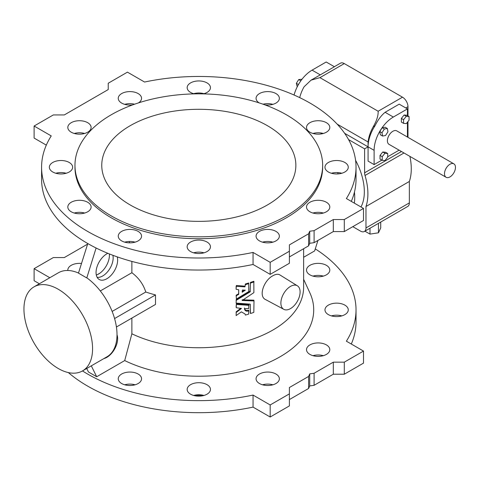 <?xml version="1.0" encoding="UTF-8"?>
<svg xmlns="http://www.w3.org/2000/svg" width="479" height="479" viewBox="0 0 479 479"><rect width="100%" height="100%" fill="white"/><g stroke="black" fill="none" stroke-linecap="round" stroke-linejoin="round"><path stroke-width="0.72" d="M303.626 279.305L309.847 292.795A114.906 66.341 180 0 1 260.342 365.896A114.906 66.341 180 0 1 124.708 360.573L96.692 376.745L88.459 371.991L86.723 368.489M100.309 290.951L131.875 272.725L131.875 261.414M129.156 241.47L129.695 242.859M96.111 248.008L86.813 277.826A48.523 28.016 -120 0 1 117.008 334.593A48.523 28.016 -120 0 1 106.955 356.807L82.526 370.908A48.523 28.016 -120 0 0 92.573 348.694A48.523 28.016 -120 0 0 71.395 299.86A48.523 28.016 -120 0 0 34.003 286.861A48.523 28.016 -120 0 0 33.997 342.892A48.523 28.016 -120 0 0 82.526 370.908M117.229 256.87A15.262 8.814 -60 0 1 112.032 274.222A15.262 8.814 -60 0 1 98.764 279.203A15.262 8.814 -60 0 1 97.009 266.839A15.262 8.814 -60 0 1 106.847 253.822A15.262 8.814 -60 0 1 107.829 253.307M272.892 384.799A11.646 6.724 0 0 0 262.534 384.799M323.337 355.675A11.646 6.724 0 0 0 312.979 355.675M308.608 376.434L308.608 388.475L309.709 385.942L314.098 385.308L333.312 374.213L344.293 374.213L363.507 363.118L363.507 351.077L344.293 362.166L333.312 362.166L314.098 373.261L309.709 373.895L308.608 376.434L289.394 387.523L289.394 393.864L270.18 404.959L253.05 395.067A157.226 90.77 180 0 1 82.484 370.938M308.608 388.475L289.394 399.57M289.394 393.864L289.394 405.911L270.18 417.005L253.05 407.114A157.226 90.77 180 0 1 68.359 372.584M87.603 244.116L64.3 257.57L53.325 257.57L34.105 268.665L34.105 280.706L39.38 283.754M315.284 248.9A157.226 90.77 180 0 1 356.029 309.871L356.029 321.912A157.226 90.77 180 0 1 351.299 344.024M323.337 276.108A11.646 6.724 0 0 0 312.979 276.108M203.988 395.456A11.646 6.724 0 0 0 195.791 394.983A11.646 6.724 0 0 0 193.63 395.456M135.078 384.799A11.646 6.724 0 0 0 132.917 384.326A11.646 6.724 0 0 0 124.726 384.799M341.802 315.889A11.646 6.724 0 0 0 331.444 315.889M275.952 383.529A11.646 6.724 0 0 0 279.359 378.775A11.646 6.724 0 0 0 267.713 372.051A11.646 6.724 0 0 0 256.067 378.775A11.646 6.724 0 0 0 263.258 384.984A11.646 6.724 0 0 0 275.952 383.529M326.391 354.406A11.646 6.724 0 0 0 329.803 349.652A11.646 6.724 0 0 0 318.158 342.928A11.646 6.724 0 0 0 306.512 349.652A11.646 6.724 0 0 0 313.703 355.861A11.646 6.724 0 0 0 326.391 354.406M317.942 240.452L314.649 250.912L303.626 257.277M356.029 309.871A157.226 90.77 180 0 1 346.377 341.186L363.507 351.077M34.105 268.665L49.816 277.73M326.391 274.838A11.646 6.724 0 0 0 329.803 270.084A11.646 6.724 0 0 0 318.158 263.36A11.646 6.724 0 0 0 306.512 270.084A11.646 6.724 0 0 0 313.703 276.299A11.646 6.724 0 0 0 326.391 274.838M81.508 263.468A11.646 6.724 0 0 0 67.814 270.084A11.646 6.724 0 0 0 67.832 270.491M207.042 394.187A11.646 6.724 0 0 0 210.455 389.433A11.646 6.724 0 0 0 198.809 382.709A11.646 6.724 0 0 0 187.163 389.433A11.646 6.724 0 0 0 194.354 395.648A11.646 6.724 0 0 0 207.042 394.187M138.138 383.529A11.646 6.724 0 0 0 141.55 378.775A11.646 6.724 0 0 0 129.899 372.051A11.646 6.724 0 0 0 118.253 378.775A11.646 6.724 0 0 0 125.444 384.984A11.646 6.724 0 0 0 138.138 383.529M344.856 314.625A11.646 6.724 0 0 0 348.269 309.871A11.646 6.724 0 0 0 336.623 303.147A11.646 6.724 0 0 0 324.978 309.871A11.646 6.724 0 0 0 332.163 316.08A11.646 6.724 0 0 0 344.856 314.625M286.376 215.885A123.839 71.497 180 0 1 151.418 231.387A123.839 71.497 180 0 1 74.969 165.333A123.839 71.497 180 0 1 198.809 93.836A123.839 71.497 180 0 1 322.648 165.333A123.839 71.497 180 0 1 286.376 215.885M267.432 204.952A97.051 56.031 180 0 1 161.668 217.095A97.051 56.031 180 0 1 101.758 165.333A97.051 56.031 180 0 1 198.809 109.296A97.051 56.031 180 0 1 295.86 165.333A97.051 56.031 180 0 1 267.432 204.952M264.827 384.308A123.839 71.497 180 0 1 263.055 384.936M203.264 395.265A123.839 71.497 180 0 1 194.354 395.265M134.557 384.936A123.839 71.497 180 0 1 132.791 384.308M407.437 115.589L407.437 108.907L393.331 117.05L385.098 112.296C381.272 115.415 377.931 119.882 375.063 125.696A27.177 15.687 120 0 0 368.076 146.843L364.609 148.849L364.609 172.811A7.766 4.485 -120 0 0 365.022 175.476A53.57 30.931 60 0 1 365.98 206.503L365.98 227.932A7.766 4.485 60 0 1 364.369 231.489A7.766 4.485 60 0 1 360.489 231.1L352.801 226.663M364.609 148.849L348.562 139.587M360.968 206.97A48.523 28.016 -120 0 0 355.574 160.291M334.342 66.707L340.413 63.198A7.766 4.485 60 0 1 344.293 63.587L319.942 77.646L311.045 80.155L334.42 66.749L326.181 61.995L312.08 70.138A27.177 15.687 120 0 0 294.064 95.016M382.212 160.339L380.021 159.07L380.021 155.412L382.763 151.993L385.511 152.238L387.703 153.508L384.96 153.262L382.212 156.675L382.212 160.339L384.96 160.585L387.703 157.166L387.703 153.508M403.563 123.354L401.366 122.091L401.366 118.427L404.114 115.014L406.857 115.259L409.054 116.529L406.312 116.283L403.563 119.696L403.563 123.354L406.312 123.6L409.054 120.187L409.054 116.529M393.331 117.05A27.177 15.687 120 0 0 374.117 150.334L374.117 164.596L381.853 160.13M387.703 156.753L399.115 150.161M407.437 137.036L407.437 122.199M453.858 163.836L396.762 130.875A7.766 4.485 120 0 0 389.002 135.353A7.766 4.485 120 0 0 389.002 144.323L446.099 177.284A7.766 4.485 120 0 0 449.979 176.901A7.766 4.485 120 0 0 455.05 170.057A7.766 4.485 120 0 0 453.858 163.836A7.766 4.485 120 0 0 446.099 168.321A7.766 4.485 120 0 0 446.099 177.284M382.553 136.042L380.356 134.773L379.775 131.515L382.176 127.743L385.17 127.228L387.367 128.498L384.374 129.007L381.967 132.779L382.553 136.042L385.541 135.527L387.948 131.755L387.367 128.498M375.063 125.696L373.237 126.749A26.788 15.466 120 0 0 368.076 141.97L368.076 161.112L374.117 164.596M344.293 63.587L402.492 97.183A7.766 4.485 60 0 1 407.976 106.691L407.976 115.906M407.976 121.522L407.976 137.347M299.704 97.614A26.788 15.466 -60 0 1 304.063 86.813L311.045 80.155M385.098 112.296L399.199 104.153L407.437 108.907M373.237 126.749C376.728 120.696 378.362 115.523 378.141 111.242L402.492 97.183M409.91 156.393A53.57 30.931 60 0 1 409.353 181.463L409.353 202.892A7.766 4.485 60 0 1 407.743 206.449L364.369 231.489M319.942 77.646L378.141 111.242M409.353 181.463L365.98 206.503M337.18 124.133L368.076 141.97M344.646 133.318L374.117 150.334M364.908 231.177L370.004 234.117L378.464 232.806L380.727 227.92L380.727 222.04M378.464 232.806L378.464 223.352M370.004 234.117L370.004 228.238M406.312 116.283L404.114 115.014M403.563 119.696L401.366 118.427M384.96 153.262L382.763 151.993M382.212 156.675L380.021 155.412M381.967 132.779L379.775 131.515M384.374 129.007L382.176 127.743M300.86 80.789L298.728 79.562L296.321 83.334L297.243 86.789M302.021 79.227L298.728 79.562M298.447 84.561L296.321 83.334M242.176 291.483L244.739 290.148M322.648 165.333L322.648 167.231A123.839 71.497 180 0 1 286.376 217.789A123.839 71.497 180 0 1 151.418 233.285A123.839 71.497 180 0 1 74.969 167.231L74.969 165.333M245.32 290.178L242.434 289.999L242.176 292.154L245.32 290.178M242.434 291.555L242.434 292.226M306.907 205.275A11.646 6.724 0 0 0 306.512 207.018A11.646 6.724 0 0 0 318.158 213.742A11.646 6.724 0 0 0 329.803 207.018A11.646 6.724 0 0 0 322.612 200.803A11.646 6.724 0 0 0 309.925 202.258A11.646 6.724 0 0 0 306.907 205.275M325.373 168.973A11.646 6.724 0 0 0 338.138 173.901A11.646 6.724 0 0 0 348.269 167.231A11.646 6.724 0 0 0 341.078 161.022A11.646 6.724 0 0 0 328.384 162.477A11.646 6.724 0 0 0 324.978 167.231A11.646 6.724 0 0 0 325.373 168.973M309.925 132.204A11.646 6.724 0 0 0 322.612 133.659A11.646 6.724 0 0 0 329.803 127.45A11.646 6.724 0 0 0 322.612 121.235A11.646 6.724 0 0 0 309.925 122.696A11.646 6.724 0 0 0 306.512 127.45A11.646 6.724 0 0 0 309.925 132.204M264.827 104.841A11.646 6.724 0 0 0 279.359 98.327A11.646 6.724 0 0 0 272.174 92.112A11.646 6.724 0 0 0 259.48 93.573A11.646 6.724 0 0 0 256.067 98.327A11.646 6.724 0 0 0 259.193 102.907M203.264 93.878A11.646 6.724 0 0 0 210.455 87.669A11.646 6.724 0 0 0 203.264 81.454A11.646 6.724 0 0 0 190.57 82.915A11.646 6.724 0 0 0 187.163 87.669A11.646 6.724 0 0 0 194.354 93.878M138.425 102.907A11.646 6.724 0 0 0 141.55 98.327A11.646 6.724 0 0 0 134.359 92.112A11.646 6.724 0 0 0 121.666 93.573A11.646 6.724 0 0 0 118.253 98.327A11.646 6.724 0 0 0 132.791 104.841M90.711 129.192A11.646 6.724 0 0 0 91.106 127.45A11.646 6.724 0 0 0 83.915 121.235A11.646 6.724 0 0 0 71.221 122.696A11.646 6.724 0 0 0 67.814 127.45A11.646 6.724 0 0 0 77.939 134.114A11.646 6.724 0 0 0 90.711 129.192M72.245 165.494A11.646 6.724 0 0 0 52.762 162.477A11.646 6.724 0 0 0 49.349 167.231A11.646 6.724 0 0 0 60.995 173.955A11.646 6.724 0 0 0 72.64 167.231A11.646 6.724 0 0 0 72.245 165.494M87.693 202.258A11.646 6.724 0 0 0 71.221 202.258A11.646 6.724 0 0 0 67.814 207.018A11.646 6.724 0 0 0 79.46 213.742A11.646 6.724 0 0 0 91.106 207.018A11.646 6.724 0 0 0 87.693 202.258M132.917 229.645A11.646 6.724 0 0 0 121.666 231.381A11.646 6.724 0 0 0 118.253 236.141A11.646 6.724 0 0 0 129.899 242.859A11.646 6.724 0 0 0 141.55 236.141A11.646 6.724 0 0 0 132.917 229.645M195.791 240.302A11.646 6.724 0 0 0 190.57 242.045A11.646 6.724 0 0 0 187.163 246.799A11.646 6.724 0 0 0 198.809 253.523A11.646 6.724 0 0 0 210.455 246.799A11.646 6.724 0 0 0 195.791 240.302M259.48 231.381A11.646 6.724 0 0 0 256.067 236.141A11.646 6.724 0 0 0 267.713 242.859A11.646 6.724 0 0 0 279.359 236.141A11.646 6.724 0 0 0 272.174 229.926A11.646 6.724 0 0 0 259.48 231.381M309.709 231.261L308.608 233.794L289.394 244.889L289.394 251.23L270.18 262.324L253.05 252.433A157.226 90.77 180 0 1 41.583 167.231A157.226 90.77 180 0 1 51.235 135.916L34.105 126.025L53.325 114.936L64.3 114.936L108.224 89.573L108.224 83.238L127.438 72.143L144.568 82.035A157.226 90.77 180 0 1 356.029 167.231A157.226 90.77 180 0 1 346.377 198.546L363.507 208.437L344.293 219.532L333.312 219.532L314.098 230.627L309.709 231.261L309.709 243.302L314.098 242.667L314.098 230.627M337.611 172.578A30.399 17.549 60 0 1 338.21 173.895M290.49 286.412A13.586 7.844 120 0 0 281.58 298.501A13.586 7.844 120 0 0 283.825 309.344A13.586 7.844 120 0 0 297.285 301.429A13.586 7.844 120 0 0 297.411 285.813A13.586 7.844 120 0 0 290.49 286.412M236.123 303.093L250.17 304.147L250.469 313.523A104.817 60.516 0 0 0 253.822 312.38L254.008 300.944L242.146 300.489L253.894 292.615L253.822 281.951A104.817 60.516 180 0 1 250.469 283.095L250.17 291.849L236.237 300.333L236.123 303.093M236.207 312.464L236.123 315.577L241.392 311.859L245.08 314.008L245.368 315.086A104.817 60.516 0 0 0 248.721 314.08L248.715 310.889C246.188 311.595 244.775 310.859 244.464 308.668L248.649 308.626L248.793 305.333L236.381 304.44L236.237 307.716L241.44 308.494L236.207 312.464L236.207 311.793L236.123 312.613M236.237 295.824L236.381 299.04L248.793 291.537L248.721 283.652A104.817 60.516 180 0 1 245.368 284.658L244.925 286.861L236.123 286.322L236.123 289.286L238.728 289.777L238.728 294.31L236.237 295.824L236.237 295.154L236.123 295.992M354.328 203.138A48.523 28.016 -120 0 0 354.448 192.133M363.507 208.437L363.507 220.484L344.293 231.579L333.312 231.579L314.098 242.667M333.312 231.579L333.312 219.532M344.293 231.579L344.293 219.532M356.029 167.231L356.029 179.278A157.226 90.77 180 0 1 351.299 201.384M46.319 145.125L34.105 138.072L34.105 126.025M289.394 251.23L289.394 263.27L270.18 274.365L253.05 264.474L253.05 252.433M253.05 264.474A157.226 90.77 180 0 1 41.583 179.278L41.583 167.231M270.18 274.365L270.18 262.324M308.608 233.794L308.608 245.841L289.394 256.936M308.608 245.841L309.709 243.302M320.9 132.958L321.373 133.91M314.422 212.694L313.553 213.191M283.825 309.344L265.6 299.585C258.085 296.309 264.061 280.119 272.922 275.736C275.742 274.138 278.042 273.856 279.826 274.892L297.411 285.813M253.894 300.842L253.894 300.171L254.008 300.944M253.894 300.171L242.146 299.812M253.822 281.951L253.822 281.281L254.008 282.035M253.822 281.281A104.817 60.516 180 0 1 250.469 282.424L250.469 283.095M250.469 282.424L250.283 283.311M250.283 290.998L250.17 291.849M250.17 291.178L236.237 299.662L236.237 300.333M236.237 299.662L236.123 300.501M250.283 304.249L250.283 312.763M244.464 307.997C244.769 310.182 246.188 310.919 248.715 310.218L248.906 310.979M248.793 305.333L248.906 304.764L248.906 305.44M248.793 304.662L236.381 303.764L236.381 304.44M236.381 303.764L236.123 306.925M240.961 308.195L236.207 311.793M248.721 283.652L248.906 290.687M248.721 282.981A104.817 60.516 180 0 1 245.368 283.987L245.368 284.658M245.368 283.987L245.182 284.861M245.182 285.975L244.925 286.861M244.925 286.191L236.381 285.454L236.381 286.125M236.381 285.454L236.123 288.615M238.728 289.777L238.614 294.477M238.614 293.807L236.237 295.154M270.18 404.959L270.18 417.005M253.05 395.067L253.05 407.114M344.293 362.166L344.293 374.213M333.312 362.166L333.312 374.213M314.098 373.261L314.098 385.308M309.709 373.895L309.709 385.942M323.337 213.035A11.646 6.724 0 0 0 312.979 213.035M341.802 173.254A11.646 6.724 0 0 0 331.444 173.254M323.337 133.473A11.646 6.724 0 0 0 312.979 133.473M272.892 104.35A11.646 6.724 0 0 0 263.055 104.206M203.988 93.686A11.646 6.724 0 0 0 193.63 93.686M134.557 104.206A11.646 6.724 0 0 0 124.726 104.35M84.639 133.473A11.646 6.724 0 0 0 74.281 133.473M66.174 173.254A11.646 6.724 0 0 0 55.815 173.254M84.639 213.035A11.646 6.724 0 0 0 74.281 213.035M135.078 242.158A11.646 6.724 0 0 0 124.726 242.158M203.988 252.822A11.646 6.724 0 0 0 193.63 252.822M272.892 242.158A11.646 6.724 0 0 0 262.534 242.158M131.875 272.725C138.712 277.862 143.347 284.286 145.778 292.016L112.14 311.44M145.778 292.016A104.817 60.516 0 0 0 155.507 294.926L155.507 304.434L116.427 327.001M131.875 318.086L131.875 333.797L124.708 360.573M303.626 248.721L303.626 287.226A104.817 60.516 180 0 1 243.362 342A104.817 60.516 180 0 1 131.875 333.797M97.261 274.677L99.967 273.108M114.583 318.559L155.507 294.926M96.309 275.036A15.262 8.814 120 0 0 109.338 253.918M87.783 243.548L78.466 273.132L86.699 277.886M103.859 358.591A15.262 8.814 120 0 0 106.847 357.352A15.262 8.814 120 0 0 117.008 334.815M96.692 376.745L91.297 365.848M78.496 273.036A48.523 28.016 -120 0 0 58.432 272.755L34.003 286.861M97.123 277.299A14.753 8.514 120 0 0 108.763 270.252A14.753 8.514 120 0 0 112.888 255.295M401.48 151.526L364.609 172.811M407.976 106.691L405.791 107.955M403.995 152.975L365.022 175.476M409.353 202.892L365.98 227.932M320.313 74.892L312.08 70.138M248.715 310.218L248.715 310.889"/></g></svg>
